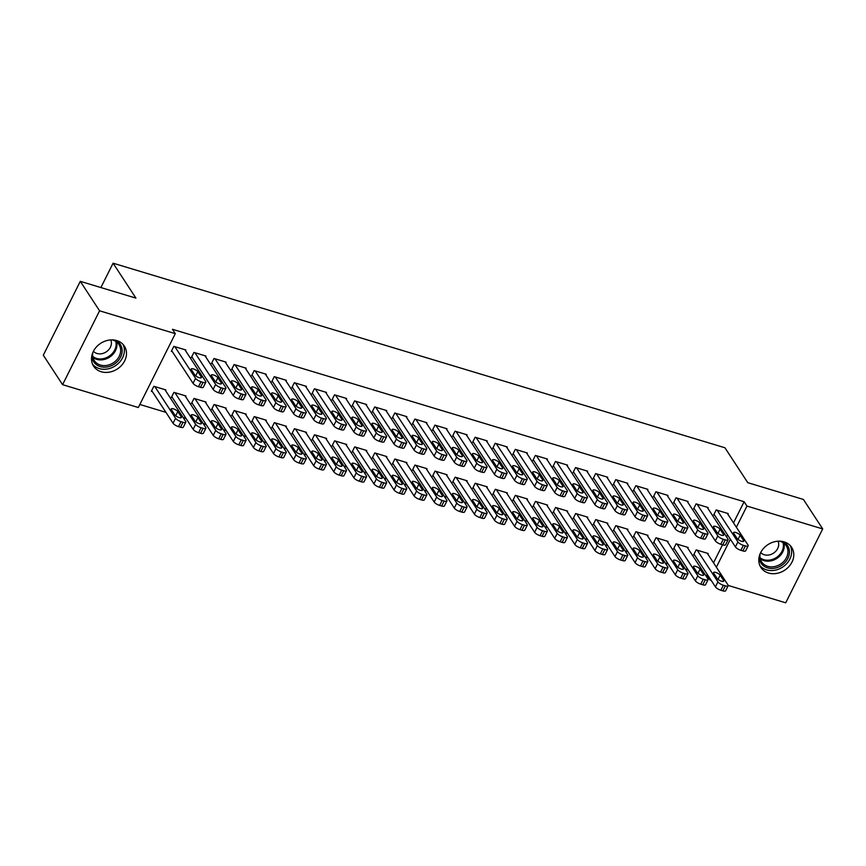 <?xml version="1.0" encoding="UTF-8"?>
<svg xmlns="http://www.w3.org/2000/svg" width="866" height="866" viewBox="0 0 866 866"><rect width="100%" height="100%" fill="white"/><g stroke="black" fill="none" stroke-linecap="round" stroke-linejoin="round"><path stroke-width="1.3" d="M116.802 340.587A18.37 15.296 -33.2 0 1 124.368 346.108A18.37 15.296 -33.2 0 1 121.597 365.344A18.37 15.296 -33.2 0 1 101.203 371.741A18.37 15.296 -33.2 0 1 93.636 366.221A18.37 15.296 -33.2 0 1 96.397 346.974A18.37 15.296 -33.2 0 1 116.802 340.587M784.076 541.867A18.37 15.296 -33.2 0 1 791.654 547.377A18.37 15.296 -33.2 0 1 788.883 566.624A18.37 15.296 -33.2 0 1 768.488 573.011A18.37 15.296 -33.2 0 1 760.911 567.49A18.37 15.296 -33.2 0 1 763.682 548.254A18.37 15.296 -33.2 0 1 784.076 541.867M139.837 404.476L165.926 412.346M183.159 417.542L186.017 418.408M203.239 423.604L206.097 424.47M223.331 429.666L226.188 430.521M243.422 435.717L246.28 436.583M263.502 441.779L266.36 442.645M283.593 447.841L286.451 448.696M303.674 453.903L306.532 454.758M323.765 459.954L326.623 460.82M343.845 466.016L346.714 466.882M363.936 472.078L366.794 472.933M384.028 478.129L386.885 478.995M404.108 484.191L406.966 485.057M424.199 490.253L427.057 491.109M444.28 496.305L447.148 497.171M464.371 502.367L467.229 503.233M484.462 508.429L487.32 509.295M504.542 514.491L507.4 515.346M524.634 520.542L527.491 521.408M544.714 526.604L547.583 527.47M564.805 532.666L567.663 533.521M584.896 538.717L587.754 539.583M604.977 544.779L607.835 545.645M625.068 550.841L627.926 551.696M645.148 556.903L648.006 557.758M665.24 562.954L668.097 563.82M685.331 569.016L688.189 569.882M705.411 575.078L707.121 575.587L709.979 579.96L710.38 579.159M138.311 407.518L62.579 384.677L99.579 310.807L175.3 333.648L138.311 407.518M99.579 310.807L80.289 281.342L43.3 355.212L62.579 384.677M80.289 281.342L135.93 298.12L113.078 263.199L724.929 447.754L747.78 482.676L803.421 499.455L822.7 528.92L785.711 602.801L728.198 585.448M711.127 580.307L709.979 579.96M113.078 263.199L100.889 287.555M185.627 396.682L185.974 395.989L173.925 392.352L171.425 397.342L172.431 397.646M205.621 356.749L205.978 356.056L193.919 352.419L191.418 357.409L192.425 357.712M225.799 408.806L226.145 408.103L214.097 404.465L211.596 409.466L212.603 409.77M245.792 368.873L246.15 368.169L234.091 364.543L231.601 369.533L232.597 369.836M265.97 420.919L266.327 420.226L254.268 416.589L251.768 421.58L252.775 421.883M285.975 380.986L286.321 380.293L274.273 376.656L271.772 381.646L272.768 381.949M306.153 433.043L306.499 432.34L294.451 428.702L291.95 433.693L292.946 433.996M326.146 393.11L326.493 392.406L314.445 388.769L311.944 393.77L312.951 394.062M346.324 445.156L346.671 444.464L334.622 440.826L332.122 445.817L333.129 446.12M366.318 405.223L366.664 404.53L354.616 400.893L352.116 405.883L353.122 406.186M386.496 457.27L386.842 456.577L374.794 452.94L372.293 457.93L373.3 458.233M406.49 417.336L406.847 416.643L394.788 413.006L392.287 417.997L393.294 418.3M426.667 469.394L427.014 468.69L414.966 465.064L412.465 470.054L413.472 470.357M446.661 429.46L447.018 428.757L434.959 425.13L432.459 430.121L433.465 430.424M466.839 481.507L467.196 480.814L455.137 477.177L452.637 482.167L453.643 482.47M486.844 441.573L487.19 440.881L475.142 437.243L472.641 442.234L473.637 442.537M507.021 493.631L507.368 492.927L495.309 489.29L492.819 494.28L493.815 494.583M527.015 453.697L527.362 452.994L515.313 449.357L512.813 454.358L513.819 454.661M547.193 505.744L547.539 505.051L535.491 501.414L532.991 506.404L533.986 506.707M567.187 465.811L567.533 465.118L555.485 461.481L552.984 466.471L553.991 466.774M587.365 517.857L587.711 517.164L575.663 513.527L573.162 518.518L574.169 518.821M607.358 477.935L607.705 477.231L595.656 473.594L593.156 478.584L594.163 478.887M627.536 529.981L627.882 529.278L615.834 525.651L613.334 530.641L614.34 530.945M647.53 490.048L647.887 489.344L635.828 485.718L633.327 490.708L634.334 491.011M667.708 542.094L668.065 541.402L656.006 537.764L653.505 542.755L654.512 543.058M687.712 502.161L688.059 501.468L676 497.831L673.51 502.821L674.506 503.124M707.879 554.218L708.236 553.515L696.177 549.878L693.677 554.879L694.684 555.182M727.884 514.285L728.23 513.581L716.182 509.944L713.681 514.945L714.688 515.248M707.121 575.587L707.522 574.786M713.519 562.824L722.547 544.79M726.52 536.844L727.516 534.863M733.513 522.891L744.121 501.717L172.442 329.286L175.3 333.648M707.793 508.223L708.139 507.53L696.091 503.893L693.59 508.883L694.597 509.186M687.799 548.156L688.145 547.464L676.097 543.826L673.596 548.817L674.603 549.12M667.621 496.11L667.967 495.406L655.919 491.769L653.419 496.759L654.425 497.062M647.627 536.043L647.974 535.34L635.925 531.702L633.425 536.693L634.421 536.996M627.449 483.986L627.796 483.293L615.748 479.656L613.247 484.646L614.254 484.949M607.445 523.919L607.802 523.226L595.743 519.589L593.242 524.58L594.249 524.883M587.278 471.873L587.624 471.169L575.565 467.543L573.076 472.533L574.071 472.836M567.273 511.806L567.631 511.102L555.571 507.465L553.071 512.466L554.078 512.769M547.096 459.749L547.453 459.056L535.394 455.419L532.893 460.409L533.9 460.712M527.102 499.682L527.448 498.989L515.4 495.352L512.899 500.342L513.906 500.645M506.924 447.635L507.27 446.943L495.222 443.305L492.722 448.296L493.728 448.599M486.93 487.569L487.277 486.865L475.228 483.239L472.728 488.229L473.734 488.532M466.752 435.522L467.099 434.819L455.051 431.181L452.55 436.172L453.557 436.475M446.759 475.456L447.105 474.752L435.057 471.115L432.556 476.105L433.563 476.408M426.581 423.398L426.927 422.705L414.879 419.068L412.378 424.059L413.385 424.362M406.587 463.332L406.933 462.639L394.874 459.002L392.385 463.992L393.38 464.295M386.409 411.285L386.756 410.581L374.707 406.955L372.207 411.945L373.203 412.248M366.405 451.218L366.762 450.515L354.703 446.878L352.202 451.879L353.209 452.182M346.227 399.161L346.584 398.468L334.525 394.831L332.024 399.821L333.031 400.124M326.233 439.094L326.579 438.402L314.531 434.764L312.031 439.755L313.037 440.058M306.055 387.048L306.412 386.355L294.353 382.718L291.853 387.708L292.86 388.011M286.061 426.981L286.408 426.278L274.36 422.651L271.859 427.642L272.866 427.945M265.884 374.935L266.23 374.231L254.182 370.594L251.681 375.584L252.688 375.887M245.89 414.857L246.236 414.165L234.188 410.527L231.687 415.518L232.694 415.821M225.712 362.811L226.058 362.118L214.01 358.481L211.51 363.471L212.516 363.774M205.718 402.744L206.065 402.051L194.016 398.414L191.516 403.404L192.512 403.708M185.541 350.698L185.887 349.994L173.839 346.357L171.338 351.358L172.345 351.661M165.536 390.631L165.893 389.927L153.834 386.29L151.334 391.28L152.34 391.584M744.121 501.717L746.968 506.08L822.7 528.92M716.377 567.187L730.374 539.226M736.371 527.253L746.968 506.08M727.223 513.278L747.953 544.952A4.709 1.494 26.6 0 1 748.148 545.851A4.709 1.494 26.6 0 1 745.366 545.916L743.353 545.309A4.709 1.494 26.6 0 1 737.908 541.921L717.178 510.247M714.028 514.242L735.407 546.911L737.908 541.921M743.569 540.471A3.767 1.191 -153.4 0 1 743.721 541.196A3.767 1.191 -153.4 0 1 740.668 540.958A3.767 1.191 -153.4 0 1 737.139 538.533L733.718 533.304A3.767 1.191 -153.4 0 1 733.556 532.579A3.767 1.191 -153.4 0 1 736.62 532.817A3.767 1.191 -153.4 0 1 740.149 535.242L743.569 540.471L743.06 541.499M748.148 545.851L745.648 550.841A4.709 1.494 -153.4 0 1 742.866 550.917L740.852 550.311A4.709 1.494 -153.4 0 1 735.407 546.911M694.034 554.175L715.413 586.845A4.709 1.494 -153.4 0 0 720.858 590.244L722.861 590.85A4.709 1.494 -153.4 0 0 725.643 590.774L728.144 585.784A4.709 1.494 26.6 0 0 727.949 584.886L707.23 553.212M728.144 585.784A4.709 1.494 26.6 0 1 725.362 585.849L723.359 585.243A4.709 1.494 26.6 0 1 717.914 581.855L697.184 550.181M723.575 580.404L720.144 575.176A3.767 1.191 26.6 0 0 716.615 572.751A3.767 1.191 26.6 0 0 713.562 572.513A3.767 1.191 26.6 0 0 713.714 573.227L717.145 578.466A3.767 1.191 26.6 0 0 720.674 580.891A3.767 1.191 26.6 0 0 723.727 581.129A3.767 1.191 26.6 0 0 723.575 580.404L723.067 581.432M707.143 507.227L727.862 538.89A4.709 1.494 26.6 0 1 728.057 539.789A4.709 1.494 26.6 0 1 725.275 539.864L723.262 539.258A4.709 1.494 26.6 0 1 717.817 535.859L697.098 504.196M693.937 508.18L715.316 540.849L717.817 535.859M723.489 534.419A3.767 1.191 -153.4 0 1 723.64 535.134A3.767 1.191 -153.4 0 1 720.588 534.896A3.767 1.191 -153.4 0 1 717.059 532.482L713.627 527.242A3.767 1.191 -153.4 0 1 713.476 526.528A3.767 1.191 -153.4 0 1 716.528 526.755A3.767 1.191 -153.4 0 1 720.057 529.18L723.489 534.419L722.969 535.437M728.057 539.789L725.556 544.779A4.709 1.494 -153.4 0 1 722.774 544.855L720.761 544.249A4.709 1.494 -153.4 0 1 715.316 540.849M687.052 501.165L707.771 532.828A4.709 1.494 26.6 0 1 707.966 533.727A4.709 1.494 26.6 0 1 705.184 533.802L703.181 533.196A4.709 1.494 26.6 0 1 697.736 529.808L677.006 498.134M673.856 502.128L695.236 534.798L697.736 529.808M703.398 528.357A3.767 1.191 -153.4 0 1 703.549 529.072A3.767 1.191 -153.4 0 1 700.497 528.845A3.767 1.191 -153.4 0 1 696.968 526.42L693.547 521.18A3.767 1.191 -153.4 0 1 693.385 520.466A3.767 1.191 -153.4 0 1 696.437 520.693A3.767 1.191 -153.4 0 1 699.966 523.118L703.398 528.357L702.889 529.386M707.966 533.727L705.465 538.717A4.709 1.494 -153.4 0 1 702.683 538.793L700.681 538.187A4.709 1.494 -153.4 0 1 695.236 534.798M673.943 548.113L695.322 580.783A4.709 1.494 -153.4 0 0 700.767 584.182L702.781 584.788A4.709 1.494 -153.4 0 0 705.563 584.712L708.063 579.722A4.709 1.494 26.6 0 0 707.868 578.824L687.139 547.16M708.063 579.722A4.709 1.494 26.6 0 1 705.281 579.798L703.268 579.192A4.709 1.494 26.6 0 1 697.823 575.793L677.104 544.129M703.484 574.353L700.064 569.114A3.767 1.191 26.6 0 0 696.535 566.689A3.767 1.191 26.6 0 0 693.482 566.451A3.767 1.191 26.6 0 0 693.634 567.176L697.065 572.415A3.767 1.191 26.6 0 0 700.583 574.829A3.767 1.191 26.6 0 0 703.647 575.067A3.767 1.191 26.6 0 0 703.484 574.353L702.976 575.37M653.862 542.062L675.242 574.732A4.709 1.494 -153.4 0 0 680.687 578.12L682.689 578.726A4.709 1.494 -153.4 0 0 685.471 578.65L687.972 573.66A4.709 1.494 26.6 0 0 687.777 572.762L667.058 541.098M687.972 573.66A4.709 1.494 26.6 0 1 685.19 573.736L683.177 573.13A4.709 1.494 26.6 0 1 677.732 569.731L657.013 538.067M683.404 568.291L679.972 563.052A3.767 1.191 26.6 0 0 676.443 560.627A3.767 1.191 26.6 0 0 673.391 560.399A3.767 1.191 26.6 0 0 673.542 561.114L676.974 566.353A3.767 1.191 26.6 0 0 680.503 568.778A3.767 1.191 26.6 0 0 683.555 569.005A3.767 1.191 26.6 0 0 683.404 568.291L682.884 569.319M782.626 541.499A15.891 13.228 -33.2 0 1 782.648 564.664A15.891 13.228 -33.2 0 1 767.189 567.75A15.891 13.228 -33.2 0 1 759.136 556.87M760.099 553.839A14.722 12.254 146.8 0 0 761.615 561.893A14.722 12.254 146.8 0 0 781.673 563.355A14.722 12.254 146.8 0 0 786.241 545.775A14.722 12.254 146.8 0 0 779.465 541.163M760.694 552.562A10.479 8.725 146.8 0 0 774.226 552.649A10.479 8.725 146.8 0 0 778.058 541.196M759.85 565.52A18.251 15.198 146.8 0 0 783.892 566.18A18.251 15.198 146.8 0 0 790.257 545.612M115.34 340.219A15.891 13.228 -33.2 0 1 115.362 363.384A15.891 13.228 -33.2 0 1 99.904 366.48A15.891 13.228 -33.2 0 1 91.85 355.59M92.814 352.559A14.722 12.254 146.8 0 0 94.329 360.624A14.722 12.254 146.8 0 0 114.388 362.085A14.722 12.254 146.8 0 0 118.956 344.506A14.722 12.254 146.8 0 0 112.179 339.894M93.409 351.293A10.479 8.725 146.8 0 0 106.951 351.369A10.479 8.725 146.8 0 0 110.772 339.927M92.575 364.24A18.251 15.198 146.8 0 0 116.607 364.911A18.251 15.198 146.8 0 0 122.983 344.343M666.961 495.103L687.691 526.777A4.709 1.494 26.6 0 1 687.885 527.675A4.709 1.494 26.6 0 1 685.103 527.74L683.09 527.134A4.709 1.494 26.6 0 1 677.645 523.746L656.926 492.072M653.765 496.066L675.144 528.736L677.645 523.746M683.306 522.295A3.767 1.191 -153.4 0 1 683.469 523.021A3.767 1.191 -153.4 0 1 680.405 522.783A3.767 1.191 -153.4 0 1 676.887 520.358L673.456 515.118A3.767 1.191 -153.4 0 1 673.304 514.404A3.767 1.191 -153.4 0 1 676.357 514.642A3.767 1.191 -153.4 0 1 679.886 517.067L683.306 522.295L682.798 523.324M687.885 527.675L685.385 532.666A4.709 1.494 -153.4 0 1 682.603 532.731L680.589 532.125A4.709 1.494 -153.4 0 1 675.144 528.736M646.88 489.052L667.599 520.715A4.709 1.494 26.6 0 1 667.794 521.613A4.709 1.494 26.6 0 1 665.012 521.689L663.01 521.083A4.709 1.494 26.6 0 1 657.565 517.684L636.835 486.021M633.685 490.004L655.064 522.674L657.565 517.684M663.226 516.244A3.767 1.191 -153.4 0 1 663.378 516.959A3.767 1.191 -153.4 0 1 660.325 516.721A3.767 1.191 -153.4 0 1 656.796 514.307L653.365 509.067A3.767 1.191 -153.4 0 1 653.213 508.342A3.767 1.191 -153.4 0 1 656.266 508.58A3.767 1.191 -153.4 0 1 659.795 511.005L663.226 516.244L662.707 517.262M667.794 521.613L665.294 526.604A4.709 1.494 -153.4 0 1 662.512 526.68L660.509 526.073A4.709 1.494 -153.4 0 1 655.064 522.674M633.771 536L655.151 568.67A4.709 1.494 -153.4 0 0 660.596 572.058L662.609 572.664A4.709 1.494 -153.4 0 0 665.391 572.599L667.892 567.598A4.709 1.494 26.6 0 0 667.697 566.71L646.967 535.036M667.892 567.598A4.709 1.494 26.6 0 1 665.099 567.674L663.096 567.068A4.709 1.494 26.6 0 1 657.651 563.679L636.921 532.005M663.313 562.229L659.881 556.99A3.767 1.191 26.6 0 0 656.363 554.576A3.767 1.191 26.6 0 0 653.3 554.337A3.767 1.191 26.6 0 0 653.462 555.052L656.883 560.291A3.767 1.191 26.6 0 0 660.412 562.716A3.767 1.191 26.6 0 0 663.464 562.954A3.767 1.191 26.6 0 0 663.313 562.229L662.804 563.257M613.68 529.938L635.059 562.608A4.709 1.494 -153.4 0 0 640.504 566.007L642.518 566.613A4.709 1.494 -153.4 0 0 645.3 566.537L647.8 561.547A4.709 1.494 26.6 0 0 647.606 560.648L626.887 528.974M647.8 561.547A4.709 1.494 26.6 0 1 645.018 561.623L643.005 561.016A4.709 1.494 26.6 0 1 637.56 557.617L616.841 525.954M643.232 556.178L639.801 550.938A3.767 1.191 26.6 0 0 636.272 548.514A3.767 1.191 26.6 0 0 633.219 548.275A3.767 1.191 26.6 0 0 633.371 549.001L636.802 554.24A3.767 1.191 26.6 0 0 640.331 556.654A3.767 1.191 26.6 0 0 643.384 556.892A3.767 1.191 26.6 0 0 643.232 556.178L642.713 557.195M626.789 482.99L647.519 514.653A4.709 1.494 26.6 0 1 647.714 515.551A4.709 1.494 26.6 0 1 644.932 515.627L642.918 515.021A4.709 1.494 26.6 0 1 637.473 511.622L616.744 479.959M613.593 483.953L634.973 516.623L637.473 511.622M643.135 510.182A3.767 1.191 -153.4 0 1 643.297 510.897A3.767 1.191 -153.4 0 1 640.234 510.669A3.767 1.191 -153.4 0 1 636.705 508.245L633.284 503.005A3.767 1.191 -153.4 0 1 633.122 502.291A3.767 1.191 -153.4 0 1 636.185 502.518A3.767 1.191 -153.4 0 1 639.714 504.943L643.135 510.182L642.626 511.211M647.714 515.551L645.213 520.542A4.709 1.494 -153.4 0 1 642.431 520.618L640.418 520.011A4.709 1.494 -153.4 0 1 634.973 516.623M593.6 523.887L614.979 556.546A4.709 1.494 -153.4 0 0 620.424 559.945L622.427 560.551A4.709 1.494 -153.4 0 0 625.209 560.475L627.709 555.485A4.709 1.494 26.6 0 0 627.514 554.586L606.795 522.923M627.709 555.485A4.709 1.494 26.6 0 1 624.927 555.561L622.925 554.954A4.709 1.494 26.6 0 1 617.48 551.555L596.75 519.892M623.141 550.116L619.71 544.876A3.767 1.191 26.6 0 0 616.181 542.452A3.767 1.191 26.6 0 0 613.128 542.224A3.767 1.191 26.6 0 0 613.28 542.939L616.711 548.178A3.767 1.191 26.6 0 0 620.24 550.603A3.767 1.191 26.6 0 0 623.293 550.83A3.767 1.191 26.6 0 0 623.141 550.116L622.632 551.133M606.709 476.928L627.428 508.602A4.709 1.494 26.6 0 1 627.623 509.489A4.709 1.494 26.6 0 1 624.841 509.565L622.827 508.959A4.709 1.494 26.6 0 1 617.382 505.571L596.663 473.897M593.502 477.891L614.882 510.561L617.382 505.571M623.055 504.12A3.767 1.191 -153.4 0 1 623.206 504.846A3.767 1.191 -153.4 0 1 620.153 504.607A3.767 1.191 -153.4 0 1 616.624 502.183L613.193 496.943A3.767 1.191 -153.4 0 1 613.041 496.229A3.767 1.191 -153.4 0 1 616.094 496.467A3.767 1.191 -153.4 0 1 619.623 498.881L623.055 504.12L622.535 505.149M627.623 509.489L625.122 514.491A4.709 1.494 -153.4 0 1 622.34 514.556L620.327 513.949A4.709 1.494 -153.4 0 1 614.882 510.561M573.508 517.825L594.888 550.495A4.709 1.494 -153.4 0 0 600.333 553.883L602.346 554.489A4.709 1.494 -153.4 0 0 605.128 554.413L607.629 549.423A4.709 1.494 26.6 0 0 607.434 548.524L586.704 516.861M607.629 549.423A4.709 1.494 26.6 0 1 604.847 549.499L602.833 548.892A4.709 1.494 26.6 0 1 597.388 545.504L576.669 513.83M603.05 544.054L599.629 538.814A3.767 1.191 26.6 0 0 596.1 536.4A3.767 1.191 26.6 0 0 593.048 536.162A3.767 1.191 26.6 0 0 593.199 536.877L596.631 542.116A3.767 1.191 26.6 0 0 600.149 544.541A3.767 1.191 26.6 0 0 603.212 544.768A3.767 1.191 26.6 0 0 603.05 544.054L602.541 545.082M586.618 470.866L607.347 502.54A4.709 1.494 26.6 0 1 607.531 503.438A4.709 1.494 26.6 0 1 604.749 503.514L602.747 502.908A4.709 1.494 26.6 0 1 597.302 499.509L576.572 467.846M573.422 471.829L594.801 504.499L597.302 499.509M602.963 498.069A3.767 1.191 -153.4 0 1 603.115 498.784A3.767 1.191 -153.4 0 1 600.062 498.545A3.767 1.191 -153.4 0 1 596.533 496.121L593.113 490.892A3.767 1.191 -153.4 0 1 592.95 490.167A3.767 1.191 -153.4 0 1 596.014 490.405A3.767 1.191 -153.4 0 1 599.532 492.83L602.963 498.069L602.455 499.087M607.531 503.438L605.042 508.429A4.709 1.494 -153.4 0 1 602.249 508.504L600.246 507.898A4.709 1.494 -153.4 0 1 594.801 504.499M553.428 511.763L574.808 544.433A4.709 1.494 -153.4 0 0 580.252 547.832L582.255 548.438A4.709 1.494 -153.4 0 0 585.037 548.362L587.538 543.372A4.709 1.494 26.6 0 0 587.343 542.473L566.624 510.799M587.538 543.372A4.709 1.494 26.6 0 1 584.756 543.437L582.753 542.83A4.709 1.494 26.6 0 1 577.297 539.442L556.578 507.768M582.97 537.992L579.538 532.763A3.767 1.191 26.6 0 0 576.009 530.338A3.767 1.191 26.6 0 0 572.956 530.1A3.767 1.191 26.6 0 0 573.108 530.826L576.54 536.054A3.767 1.191 26.6 0 0 580.068 538.479A3.767 1.191 26.6 0 0 583.121 538.717A3.767 1.191 26.6 0 0 582.97 537.992L582.45 539.02M566.526 464.815L587.256 496.478A4.709 1.494 26.6 0 1 587.451 497.376A4.709 1.494 26.6 0 1 584.669 497.452L582.656 496.846A4.709 1.494 26.6 0 1 577.211 493.447L556.492 461.784M553.331 465.778L574.71 498.437L577.211 493.447M582.872 492.007A3.767 1.191 -153.4 0 1 583.034 492.722A3.767 1.191 -153.4 0 1 579.971 492.483A3.767 1.191 -153.4 0 1 576.453 490.069L573.021 484.83A3.767 1.191 -153.4 0 1 572.87 484.116A3.767 1.191 -153.4 0 1 575.922 484.343A3.767 1.191 -153.4 0 1 579.451 486.768L582.872 492.007L582.363 493.025M587.451 497.376L584.951 502.367A4.709 1.494 -153.4 0 1 582.168 502.442L580.155 501.836A4.709 1.494 -153.4 0 1 574.71 498.437M533.337 505.701L554.716 538.371A4.709 1.494 -153.4 0 0 560.161 541.77L562.175 542.376A4.709 1.494 -153.4 0 0 564.957 542.3L567.457 537.31A4.709 1.494 26.6 0 0 567.262 536.411L546.533 504.748M567.457 537.31A4.709 1.494 26.6 0 1 564.664 537.385L562.662 536.779A4.709 1.494 26.6 0 1 557.217 533.38L536.487 501.717M562.878 531.94L559.458 526.701A3.767 1.191 26.6 0 0 555.929 524.276A3.767 1.191 26.6 0 0 552.865 524.049A3.767 1.191 26.6 0 0 553.028 524.764L556.448 530.003A3.767 1.191 26.6 0 0 559.977 532.417A3.767 1.191 26.6 0 0 563.03 532.655A3.767 1.191 26.6 0 0 562.878 531.94L562.37 532.958M546.446 458.753L567.165 490.416A4.709 1.494 26.6 0 1 567.36 491.314A4.709 1.494 26.6 0 1 564.578 491.39L562.575 490.784A4.709 1.494 26.6 0 1 557.13 487.396L536.4 455.722M533.25 459.716L554.63 492.386L557.13 487.396M562.792 485.945A3.767 1.191 -153.4 0 1 562.943 486.66A3.767 1.191 -153.4 0 1 559.891 486.432A3.767 1.191 -153.4 0 1 556.362 484.007L552.93 478.768A3.767 1.191 -153.4 0 1 552.779 478.054A3.767 1.191 -153.4 0 1 555.831 478.292A3.767 1.191 -153.4 0 1 559.36 480.706L562.792 485.945L562.283 486.973M567.36 491.314L564.859 496.305A4.709 1.494 -153.4 0 1 562.077 496.38L560.075 495.774A4.709 1.494 -153.4 0 1 554.63 492.386M513.246 499.65L534.625 532.319A4.709 1.494 -153.4 0 0 540.07 535.708L542.084 536.314A4.709 1.494 -153.4 0 0 544.866 536.238L547.366 531.248A4.709 1.494 26.6 0 0 547.171 530.349L526.452 498.686M547.366 531.248A4.709 1.494 26.6 0 1 544.584 531.323L542.571 530.717A4.709 1.494 26.6 0 1 537.126 527.329L516.407 495.655M542.798 525.879L539.366 520.639A3.767 1.191 26.6 0 0 535.837 518.214A3.767 1.191 26.6 0 0 532.785 517.987A3.767 1.191 26.6 0 0 532.936 518.702L536.368 523.941A3.767 1.191 26.6 0 0 539.897 526.366A3.767 1.191 26.6 0 0 542.95 526.593A3.767 1.191 26.6 0 0 542.798 525.879L542.278 526.907M526.355 452.691L547.085 484.365A4.709 1.494 26.6 0 1 547.28 485.263A4.709 1.494 26.6 0 1 544.498 485.328L542.484 484.722A4.709 1.494 26.6 0 1 537.039 481.334L516.309 449.66M513.159 453.654L534.538 486.324L537.039 481.334M542.701 479.883A3.767 1.191 -153.4 0 1 542.863 480.608A3.767 1.191 -153.4 0 1 539.799 480.37A3.767 1.191 -153.4 0 1 536.27 477.945L532.85 472.706A3.767 1.191 -153.4 0 1 532.698 471.992A3.767 1.191 -153.4 0 1 535.751 472.23A3.767 1.191 -153.4 0 1 539.28 474.655L542.701 479.883L542.192 480.911M547.28 485.263L544.779 490.253A4.709 1.494 -153.4 0 1 541.997 490.329L539.983 489.723A4.709 1.494 -153.4 0 1 534.538 486.324M493.165 493.588L514.545 526.257A4.709 1.494 -153.4 0 0 519.99 529.646L521.992 530.252A4.709 1.494 -153.4 0 0 524.774 530.187L527.275 525.197A4.709 1.494 26.6 0 0 527.08 524.298L506.361 492.624M527.275 525.197A4.709 1.494 26.6 0 1 524.493 525.261L522.49 524.655A4.709 1.494 26.6 0 1 517.045 521.267L496.315 489.593M522.707 519.817L519.275 514.577A3.767 1.191 26.6 0 0 515.746 512.163A3.767 1.191 26.6 0 0 512.694 511.925A3.767 1.191 26.6 0 0 512.856 512.64L516.277 517.879A3.767 1.191 26.6 0 0 519.806 520.304A3.767 1.191 26.6 0 0 522.858 520.542A3.767 1.191 26.6 0 0 522.707 519.817L522.198 520.845M506.274 446.64L526.993 478.303A4.709 1.494 26.6 0 1 527.188 479.201A4.709 1.494 26.6 0 1 524.406 479.277L522.393 478.671A4.709 1.494 26.6 0 1 516.948 475.272L496.229 443.608M493.068 447.592L514.447 480.262L516.948 475.272M522.62 473.832A3.767 1.191 -153.4 0 1 522.772 474.546A3.767 1.191 -153.4 0 1 519.719 474.308A3.767 1.191 -153.4 0 1 516.19 471.894L512.759 466.655A3.767 1.191 -153.4 0 1 512.607 465.93A3.767 1.191 -153.4 0 1 515.66 466.168A3.767 1.191 -153.4 0 1 519.189 468.593L522.62 473.832L522.101 474.849M527.188 479.201L524.688 484.191A4.709 1.494 -153.4 0 1 521.906 484.267L519.903 483.661A4.709 1.494 -153.4 0 1 514.447 480.262M473.074 487.526L494.454 520.195A4.709 1.494 -153.4 0 0 499.899 523.594L501.912 524.201A4.709 1.494 -153.4 0 0 504.694 524.125L507.195 519.135A4.709 1.494 26.6 0 0 507 518.236L486.27 486.573M507.195 519.135A4.709 1.494 26.6 0 1 504.413 519.21L502.399 518.604A4.709 1.494 26.6 0 1 496.954 515.205L476.235 483.542M502.616 513.765L499.195 508.526A3.767 1.191 26.6 0 0 495.666 506.101A3.767 1.191 26.6 0 0 492.613 505.863A3.767 1.191 26.6 0 0 492.765 506.588L496.196 511.828A3.767 1.191 26.6 0 0 499.714 514.242A3.767 1.191 26.6 0 0 502.778 514.48A3.767 1.191 26.6 0 0 502.616 513.765L502.107 514.783M486.183 440.577L506.913 472.241A4.709 1.494 26.6 0 1 507.097 473.139A4.709 1.494 26.6 0 1 504.315 473.215L502.312 472.609A4.709 1.494 26.6 0 1 496.868 469.21L476.138 437.546M472.988 441.541L494.367 474.211L496.868 469.21M502.529 467.77A3.767 1.191 -153.4 0 1 502.681 468.484A3.767 1.191 -153.4 0 1 499.628 468.257A3.767 1.191 -153.4 0 1 496.099 465.832L492.678 460.593A3.767 1.191 -153.4 0 1 492.516 459.878A3.767 1.191 -153.4 0 1 495.579 460.106A3.767 1.191 -153.4 0 1 499.097 462.531L502.529 467.77L502.02 468.798M507.097 473.139L504.607 478.129A4.709 1.494 -153.4 0 1 501.815 478.205L499.812 477.599A4.709 1.494 -153.4 0 1 494.367 474.211M452.994 481.474L474.373 514.144A4.709 1.494 -153.4 0 0 479.818 517.532L481.821 518.139A4.709 1.494 -153.4 0 0 484.603 518.063L487.103 513.073A4.709 1.494 26.6 0 0 486.909 512.174L466.189 480.511M487.103 513.073A4.709 1.494 26.6 0 1 484.321 513.148L482.319 512.542A4.709 1.494 26.6 0 1 476.863 509.143L456.144 477.48M482.535 507.703L479.104 502.464A3.767 1.191 26.6 0 0 475.575 500.039A3.767 1.191 26.6 0 0 472.522 499.812A3.767 1.191 26.6 0 0 472.674 500.526L476.105 505.766A3.767 1.191 26.6 0 0 479.634 508.19A3.767 1.191 26.6 0 0 482.687 508.418A3.767 1.191 26.6 0 0 482.535 507.703L482.016 508.721M466.103 434.515L486.822 466.189A4.709 1.494 26.6 0 1 487.017 467.077A4.709 1.494 26.6 0 1 484.235 467.153L482.221 466.547A4.709 1.494 26.6 0 1 476.776 463.158L456.057 431.485M452.896 435.479L474.276 468.149L476.776 463.158M482.438 461.708A3.767 1.191 -153.4 0 1 482.6 462.433A3.767 1.191 -153.4 0 1 479.548 462.195A3.767 1.191 -153.4 0 1 476.019 459.77L472.587 454.531A3.767 1.191 -153.4 0 1 472.435 453.816A3.767 1.191 -153.4 0 1 475.488 454.055A3.767 1.191 -153.4 0 1 479.017 456.469L482.438 461.708L481.929 462.736M487.017 467.077L484.516 472.078A4.709 1.494 -153.4 0 1 481.734 472.143L479.721 471.537A4.709 1.494 -153.4 0 1 474.276 468.149M432.903 475.412L454.282 508.082A4.709 1.494 -153.4 0 0 459.727 511.47L461.74 512.077A4.709 1.494 -153.4 0 0 464.522 512.012L467.023 507.011A4.709 1.494 26.6 0 0 466.828 506.123L446.098 474.449M467.023 507.011A4.709 1.494 26.6 0 1 464.241 507.086L462.228 506.48A4.709 1.494 26.6 0 1 456.783 503.092L436.053 471.418M462.444 501.641L459.023 496.402A3.767 1.191 26.6 0 0 455.494 493.988A3.767 1.191 26.6 0 0 452.431 493.75A3.767 1.191 26.6 0 0 452.593 494.464L456.014 499.704A3.767 1.191 26.6 0 0 459.543 502.128A3.767 1.191 26.6 0 0 462.606 502.367A3.767 1.191 26.6 0 0 462.444 501.641L461.935 502.67M446.012 428.454L466.731 460.127A4.709 1.494 26.6 0 1 466.926 461.026A4.709 1.494 26.6 0 1 464.144 461.102L462.141 460.495A4.709 1.494 26.6 0 1 456.696 457.096L435.966 425.433M432.816 429.417L454.195 462.087L456.696 457.096M462.357 455.657A3.767 1.191 -153.4 0 1 462.509 456.371A3.767 1.191 -153.4 0 1 459.456 456.133A3.767 1.191 -153.4 0 1 455.927 453.719L452.496 448.48A3.767 1.191 -153.4 0 1 452.344 447.754A3.767 1.191 -153.4 0 1 455.397 447.993A3.767 1.191 -153.4 0 1 458.926 450.417L462.357 455.657L461.849 456.674M466.926 461.026L464.425 466.016A4.709 1.494 -153.4 0 1 461.643 466.092L459.64 465.486A4.709 1.494 -153.4 0 1 454.195 462.087M412.811 469.35L434.191 502.02A4.709 1.494 -153.4 0 0 439.636 505.419L441.649 506.025A4.709 1.494 -153.4 0 0 444.431 505.95L446.932 500.959A4.709 1.494 26.6 0 0 446.737 500.061L426.018 468.387M446.932 500.959A4.709 1.494 26.6 0 1 444.15 501.035L442.136 500.429A4.709 1.494 26.6 0 1 436.691 497.03L415.972 465.367M442.364 495.59L438.932 490.351A3.767 1.191 26.6 0 0 435.403 487.926A3.767 1.191 26.6 0 0 432.35 487.688A3.767 1.191 26.6 0 0 432.502 488.413L435.934 493.642A3.767 1.191 26.6 0 0 439.463 496.066A3.767 1.191 26.6 0 0 442.515 496.305A3.767 1.191 26.6 0 0 442.364 495.59L441.844 496.608M425.92 422.402L446.65 454.065A4.709 1.494 26.6 0 1 446.845 454.964A4.709 1.494 26.6 0 1 444.063 455.04L442.05 454.434A4.709 1.494 26.6 0 1 436.605 451.034L415.886 419.371M412.725 423.366L434.104 456.025L436.605 451.034M442.266 449.595A3.767 1.191 -153.4 0 1 442.429 450.309A3.767 1.191 -153.4 0 1 439.365 450.082A3.767 1.191 -153.4 0 1 435.847 447.657L432.415 442.418A3.767 1.191 -153.4 0 1 432.264 441.703A3.767 1.191 -153.4 0 1 435.317 441.931A3.767 1.191 -153.4 0 1 438.845 444.355L442.266 449.595L441.757 450.612M446.845 454.964L444.345 459.954A4.709 1.494 -153.4 0 1 441.563 460.03L439.549 459.424A4.709 1.494 -153.4 0 1 434.104 456.025M392.731 463.299L414.11 495.958A4.709 1.494 -153.4 0 0 419.555 499.357L421.558 499.963A4.709 1.494 -153.4 0 0 424.34 499.888L426.841 494.897A4.709 1.494 26.6 0 0 426.657 493.999L405.927 462.336M426.841 494.897A4.709 1.494 26.6 0 1 424.059 494.973L422.056 494.367A4.709 1.494 26.6 0 1 416.611 490.968L395.881 459.305M422.272 489.528L418.841 484.289A3.767 1.191 26.6 0 0 415.323 481.864A3.767 1.191 26.6 0 0 412.259 481.637A3.767 1.191 26.6 0 0 412.422 482.351L415.842 487.59A3.767 1.191 26.6 0 0 419.371 490.004A3.767 1.191 26.6 0 0 422.424 490.243A3.767 1.191 26.6 0 0 422.272 489.528L421.764 490.546M405.84 416.34L426.559 448.003A4.709 1.494 26.6 0 1 426.754 448.902A4.709 1.494 26.6 0 1 423.972 448.978L421.959 448.371A4.709 1.494 26.6 0 1 416.514 444.983L395.794 413.309M392.644 417.304L414.013 449.974L416.514 444.983M422.186 443.533A3.767 1.191 -153.4 0 1 422.337 444.247A3.767 1.191 -153.4 0 1 419.285 444.02A3.767 1.191 -153.4 0 1 415.756 441.595L412.324 436.356A3.767 1.191 -153.4 0 1 412.173 435.641A3.767 1.191 -153.4 0 1 415.225 435.879A3.767 1.191 -153.4 0 1 418.754 438.293L422.186 443.533L421.666 444.561M426.754 448.902L424.253 453.892A4.709 1.494 -153.4 0 1 421.471 453.968L419.469 453.362A4.709 1.494 -153.4 0 1 414.013 449.974M372.64 457.237L394.019 489.907A4.709 1.494 -153.4 0 0 399.464 493.295L401.478 493.901A4.709 1.494 -153.4 0 0 404.26 493.826L406.76 488.835A4.709 1.494 26.6 0 0 406.565 487.937L385.835 456.274M406.76 488.835A4.709 1.494 26.6 0 1 403.978 488.911L401.965 488.305A4.709 1.494 26.6 0 1 396.52 484.917L375.801 453.243M402.181 483.466L398.761 478.227A3.767 1.191 26.6 0 0 395.232 475.813A3.767 1.191 26.6 0 0 392.179 475.575A3.767 1.191 26.6 0 0 392.33 476.289L395.762 481.528A3.767 1.191 26.6 0 0 399.28 483.953A3.767 1.191 26.6 0 0 402.344 484.181A3.767 1.191 26.6 0 0 402.181 483.466L401.672 484.495M385.749 410.278L406.479 441.952A4.709 1.494 26.6 0 1 406.663 442.851A4.709 1.494 26.6 0 1 403.881 442.916L401.878 442.31A4.709 1.494 26.6 0 1 396.433 438.921L375.703 407.247M372.553 411.242L393.933 443.912L396.433 438.921M402.095 437.482A3.767 1.191 -153.4 0 1 402.246 438.196A3.767 1.191 -153.4 0 1 399.194 437.958A3.767 1.191 -153.4 0 1 395.665 435.533L392.244 430.305A3.767 1.191 -153.4 0 1 392.082 429.579A3.767 1.191 -153.4 0 1 395.145 429.817A3.767 1.191 -153.4 0 1 398.663 432.242L402.095 437.482L401.586 438.499M406.663 442.851L404.173 447.841A4.709 1.494 -153.4 0 1 401.391 447.917L399.378 447.311A4.709 1.494 -153.4 0 1 393.933 443.912M352.559 451.175L373.939 483.845A4.709 1.494 -153.4 0 0 379.384 487.244L381.386 487.85A4.709 1.494 -153.4 0 0 384.168 487.775L386.669 482.784A4.709 1.494 26.6 0 0 386.474 481.886L365.755 450.212M386.669 482.784A4.709 1.494 26.6 0 1 383.887 482.849L381.884 482.243A4.709 1.494 26.6 0 1 376.439 478.855L355.71 447.181M382.101 477.404L378.669 472.176A3.767 1.191 26.6 0 0 375.14 469.751A3.767 1.191 26.6 0 0 372.088 469.513A3.767 1.191 26.6 0 0 372.239 470.227L375.671 475.466A3.767 1.191 26.6 0 0 379.2 477.891A3.767 1.191 26.6 0 0 382.252 478.129A3.767 1.191 26.6 0 0 382.101 477.404L381.581 478.433M365.668 404.227L386.388 435.89A4.709 1.494 26.6 0 1 386.582 436.789A4.709 1.494 26.6 0 1 383.8 436.865L381.787 436.258A4.709 1.494 26.6 0 1 376.342 432.859L355.623 401.196M352.462 405.18L373.841 437.85L376.342 432.859M382.014 431.42A3.767 1.191 -153.4 0 1 382.166 432.134A3.767 1.191 -153.4 0 1 379.113 431.896A3.767 1.191 -153.4 0 1 375.584 429.482L372.153 424.243A3.767 1.191 -153.4 0 1 372.001 423.528A3.767 1.191 -153.4 0 1 375.054 423.755A3.767 1.191 -153.4 0 1 378.583 426.18L382.014 431.42L381.495 432.437M386.582 436.789L384.082 441.779A4.709 1.494 -153.4 0 1 381.3 441.855L379.286 441.249A4.709 1.494 -153.4 0 1 373.841 437.85M332.468 445.113L353.848 477.783A4.709 1.494 -153.4 0 0 359.293 481.182L361.306 481.788A4.709 1.494 -153.4 0 0 364.088 481.713L366.589 476.722A4.709 1.494 26.6 0 0 366.394 475.824L345.664 444.161M366.589 476.722A4.709 1.494 26.6 0 1 363.807 476.798L361.793 476.192A4.709 1.494 26.6 0 1 356.348 472.793L335.618 441.13M362.01 471.353L358.589 466.114A3.767 1.191 26.6 0 0 355.06 463.689A3.767 1.191 26.6 0 0 351.997 463.451A3.767 1.191 26.6 0 0 352.159 464.176L355.58 469.415A3.767 1.191 26.6 0 0 359.109 471.829A3.767 1.191 26.6 0 0 362.172 472.067A3.767 1.191 26.6 0 0 362.01 471.353L361.501 472.371M345.577 398.165L366.296 429.828A4.709 1.494 26.6 0 1 366.491 430.727A4.709 1.494 26.6 0 1 363.709 430.803L361.707 430.196A4.709 1.494 26.6 0 1 356.262 426.808L335.532 395.134M332.382 399.129L353.761 431.798L356.262 426.808M361.923 425.358A3.767 1.191 -153.4 0 1 362.075 426.072A3.767 1.191 -153.4 0 1 359.022 425.845A3.767 1.191 -153.4 0 1 355.493 423.42L352.061 418.181A3.767 1.191 -153.4 0 1 351.91 417.466A3.767 1.191 -153.4 0 1 354.963 417.693A3.767 1.191 -153.4 0 1 358.492 420.118L361.923 425.358L361.414 426.386M366.491 430.727L363.991 435.717A4.709 1.494 -153.4 0 1 361.209 435.793L359.206 435.187A4.709 1.494 -153.4 0 1 353.761 431.798M312.377 439.062L333.756 471.732A4.709 1.494 -153.4 0 0 339.212 475.12L341.215 475.726A4.709 1.494 -153.4 0 0 343.997 475.65L346.497 470.66A4.709 1.494 26.6 0 0 346.303 469.762L325.584 438.099M346.497 470.66A4.709 1.494 26.6 0 1 343.715 470.736L341.702 470.13A4.709 1.494 26.6 0 1 336.257 466.731L315.538 435.068M341.929 465.291L338.498 460.052A3.767 1.191 26.6 0 0 334.969 457.627A3.767 1.191 26.6 0 0 331.916 457.4A3.767 1.191 26.6 0 0 332.068 458.114L335.499 463.353A3.767 1.191 26.6 0 0 339.028 465.778A3.767 1.191 26.6 0 0 342.081 466.005A3.767 1.191 26.6 0 0 341.929 465.291L341.41 466.319M325.486 392.103L346.216 423.777A4.709 1.494 26.6 0 1 346.411 424.676A4.709 1.494 26.6 0 1 343.629 424.741L341.615 424.134A4.709 1.494 26.6 0 1 336.17 420.746L315.451 389.072M312.29 393.067L333.67 425.736L336.17 420.746M341.832 419.296A3.767 1.191 -153.4 0 1 341.994 420.021A3.767 1.191 -153.4 0 1 338.931 419.783A3.767 1.191 -153.4 0 1 335.413 417.358L331.981 412.119A3.767 1.191 -153.4 0 1 331.83 411.404A3.767 1.191 -153.4 0 1 334.882 411.642A3.767 1.191 -153.4 0 1 338.411 414.067L341.832 419.296L341.323 420.324M346.411 424.676L343.91 429.666A4.709 1.494 -153.4 0 1 341.128 429.731L339.115 429.125A4.709 1.494 -153.4 0 1 333.67 425.736M292.297 433L313.676 465.67A4.709 1.494 -153.4 0 0 319.121 469.058L321.124 469.664A4.709 1.494 -153.4 0 0 323.916 469.599L326.406 464.598A4.709 1.494 26.6 0 0 326.222 463.711L305.492 432.037M326.406 464.598A4.709 1.494 26.6 0 1 323.624 464.674L321.622 464.068A4.709 1.494 26.6 0 1 316.177 460.68L295.447 429.006M321.838 459.229L318.407 453.99A3.767 1.191 26.6 0 0 314.888 451.576A3.767 1.191 26.6 0 0 311.825 451.338A3.767 1.191 26.6 0 0 311.987 452.052L315.408 457.291A3.767 1.191 26.6 0 0 318.937 459.716A3.767 1.191 26.6 0 0 321.99 459.954A3.767 1.191 26.6 0 0 321.838 459.229L321.329 460.257M305.406 386.052L326.125 417.715A4.709 1.494 26.6 0 1 326.32 418.614A4.709 1.494 26.6 0 1 323.538 418.689L321.535 418.083A4.709 1.494 26.6 0 1 316.079 414.684L295.36 383.021M292.21 387.005L313.589 419.674L316.079 414.684M321.751 413.244A3.767 1.191 -153.4 0 1 321.903 413.959A3.767 1.191 -153.4 0 1 318.85 413.721A3.767 1.191 -153.4 0 1 315.321 411.307L311.89 406.067A3.767 1.191 -153.4 0 1 311.738 405.342A3.767 1.191 -153.4 0 1 314.791 405.58A3.767 1.191 -153.4 0 1 318.32 408.005L321.751 413.244L321.232 414.262M326.32 418.614L323.819 423.604A4.709 1.494 -153.4 0 1 321.037 423.68L319.034 423.073A4.709 1.494 -153.4 0 1 313.589 419.674M272.205 426.938L293.585 459.608A4.709 1.494 -153.4 0 0 299.03 463.007L301.043 463.613A4.709 1.494 -153.4 0 0 303.825 463.537L306.326 458.547A4.709 1.494 26.6 0 0 306.131 457.649L285.401 425.975M306.326 458.547A4.709 1.494 26.6 0 1 303.544 458.623L301.53 458.017A4.709 1.494 26.6 0 1 296.085 454.618L275.366 422.954M301.747 453.178L298.326 447.939A3.767 1.191 26.6 0 0 294.797 445.514A3.767 1.191 26.6 0 0 291.745 445.276A3.767 1.191 26.6 0 0 291.896 446.001L295.328 451.24A3.767 1.191 26.6 0 0 298.857 453.654A3.767 1.191 26.6 0 0 301.909 453.892A3.767 1.191 26.6 0 0 301.747 453.178L301.238 454.195M285.315 379.99L306.044 411.653A4.709 1.494 26.6 0 1 306.239 412.552A4.709 1.494 26.6 0 1 303.446 412.627L301.444 412.021A4.709 1.494 26.6 0 1 295.999 408.622L275.269 376.959M272.119 380.953L293.498 413.623L295.999 408.622M301.66 407.182A3.767 1.191 -153.4 0 1 301.812 407.897A3.767 1.191 -153.4 0 1 298.759 407.67A3.767 1.191 -153.4 0 1 295.23 405.245L291.81 400.005A3.767 1.191 -153.4 0 1 291.647 399.291A3.767 1.191 -153.4 0 1 294.711 399.518A3.767 1.191 -153.4 0 1 298.229 401.943L301.66 407.182L301.151 408.211M306.239 412.552L303.739 417.542A4.709 1.494 -153.4 0 1 300.957 417.618L298.943 417.011A4.709 1.494 -153.4 0 1 293.498 413.623M252.125 420.887L273.504 453.546A4.709 1.494 -153.4 0 0 278.949 456.945L280.952 457.551A4.709 1.494 -153.4 0 0 283.734 457.475L286.235 452.485A4.709 1.494 26.6 0 0 286.04 451.587L265.321 419.923M286.235 452.485A4.709 1.494 26.6 0 1 283.453 452.561L281.45 451.955A4.709 1.494 26.6 0 1 276.005 448.556L255.275 416.892M281.666 447.116L278.235 441.877A3.767 1.191 26.6 0 0 274.706 439.452A3.767 1.191 26.6 0 0 271.653 439.224A3.767 1.191 26.6 0 0 271.805 439.939L275.236 445.178A3.767 1.191 26.6 0 0 278.765 447.603A3.767 1.191 26.6 0 0 281.818 447.83A3.767 1.191 26.6 0 0 281.666 447.116L281.158 448.133M265.234 373.928L285.953 405.602A4.709 1.494 26.6 0 1 286.148 406.49A4.709 1.494 26.6 0 1 283.366 406.565L281.353 405.959A4.709 1.494 26.6 0 1 275.908 402.571L255.189 370.897M252.028 374.891L273.407 407.561L275.908 402.571M281.58 401.12A3.767 1.191 -153.4 0 1 281.731 401.846A3.767 1.191 -153.4 0 1 278.679 401.608A3.767 1.191 -153.4 0 1 275.15 399.183L271.718 393.943A3.767 1.191 -153.4 0 1 271.567 393.229A3.767 1.191 -153.4 0 1 274.619 393.467A3.767 1.191 -153.4 0 1 278.148 395.881L281.58 401.12L281.06 402.149M286.148 406.49L283.647 411.491A4.709 1.494 -153.4 0 1 280.865 411.556L278.852 410.949A4.709 1.494 -153.4 0 1 273.407 407.561M232.034 414.825L253.413 447.495A4.709 1.494 -153.4 0 0 258.858 450.883L260.872 451.489A4.709 1.494 -153.4 0 0 263.654 451.413L266.154 446.423A4.709 1.494 26.6 0 0 265.959 445.525L245.23 413.861M266.154 446.423A4.709 1.494 26.6 0 1 263.372 446.499L261.359 445.893A4.709 1.494 26.6 0 1 255.914 442.504L235.195 410.83M261.575 441.054L258.155 435.815A3.767 1.191 26.6 0 0 254.626 433.401A3.767 1.191 26.6 0 0 251.573 433.162A3.767 1.191 26.6 0 0 251.725 433.877L255.145 439.116A3.767 1.191 26.6 0 0 258.674 441.541A3.767 1.191 26.6 0 0 261.738 441.768A3.767 1.191 26.6 0 0 261.575 441.054L261.067 442.082M245.143 367.866L265.862 399.54A4.709 1.494 26.6 0 1 266.057 400.438A4.709 1.494 26.6 0 1 263.275 400.514L261.272 399.908A4.709 1.494 26.6 0 1 255.827 396.509L235.097 364.846M231.947 368.829L253.327 401.499L255.827 396.509M261.489 395.069A3.767 1.191 -153.4 0 1 261.64 395.784A3.767 1.191 -153.4 0 1 258.588 395.546A3.767 1.191 -153.4 0 1 255.059 393.121L251.638 387.892A3.767 1.191 -153.4 0 1 251.476 387.167A3.767 1.191 -153.4 0 1 254.528 387.405A3.767 1.191 -153.4 0 1 258.057 389.83L261.489 395.069L260.98 396.087M266.057 400.438L263.556 405.429A4.709 1.494 -153.4 0 1 260.774 405.505L258.772 404.898A4.709 1.494 -153.4 0 1 253.327 401.499M211.954 408.763L233.322 441.433A4.709 1.494 -153.4 0 0 238.778 444.832L240.78 445.438A4.709 1.494 -153.4 0 0 243.562 445.362L246.063 440.372A4.709 1.494 26.6 0 0 245.868 439.473L225.149 407.799M246.063 440.372A4.709 1.494 26.6 0 1 243.281 440.437L241.268 439.831A4.709 1.494 26.6 0 1 235.823 436.442L215.104 404.768M241.495 434.992L238.063 429.763A3.767 1.191 26.6 0 0 234.534 427.339A3.767 1.191 26.6 0 0 231.482 427.1A3.767 1.191 26.6 0 0 231.633 427.826L235.065 433.054A3.767 1.191 26.6 0 0 238.594 435.479A3.767 1.191 26.6 0 0 241.646 435.717A3.767 1.191 26.6 0 0 241.495 434.992L240.975 436.02M225.052 361.815L245.782 393.478A4.709 1.494 26.6 0 1 245.976 394.376A4.709 1.494 26.6 0 1 243.194 394.452L241.181 393.846A4.709 1.494 26.6 0 1 235.736 390.447L215.017 358.784M211.856 362.778L233.235 395.437L235.736 390.447M241.398 389.007A3.767 1.191 -153.4 0 1 241.56 389.722A3.767 1.191 -153.4 0 1 238.496 389.483A3.767 1.191 -153.4 0 1 234.978 387.07L231.547 381.83A3.767 1.191 -153.4 0 1 231.395 381.116A3.767 1.191 -153.4 0 1 234.448 381.343A3.767 1.191 -153.4 0 1 237.977 383.768L241.398 389.007L240.889 390.025M245.976 394.376L243.476 399.367A4.709 1.494 -153.4 0 1 240.694 399.442L238.68 398.836A4.709 1.494 -153.4 0 1 233.235 395.437M191.862 402.701L213.242 435.371A4.709 1.494 -153.4 0 0 218.687 438.77L220.7 439.376A4.709 1.494 -153.4 0 0 223.482 439.3L225.972 434.31A4.709 1.494 26.6 0 0 225.788 433.411L205.058 401.748M225.972 434.31A4.709 1.494 26.6 0 1 223.19 434.386L221.187 433.779A4.709 1.494 26.6 0 1 215.742 430.38L195.012 398.717M221.404 428.941L217.972 423.701A3.767 1.191 26.6 0 0 214.454 421.277A3.767 1.191 26.6 0 0 211.391 421.049A3.767 1.191 26.6 0 0 211.553 421.764L214.974 427.003A3.767 1.191 26.6 0 0 218.503 429.417A3.767 1.191 26.6 0 0 221.555 429.655A3.767 1.191 26.6 0 0 221.404 428.941L220.895 429.958M204.971 355.753L225.69 387.416A4.709 1.494 26.6 0 1 225.885 388.314A4.709 1.494 26.6 0 1 223.103 388.39L221.101 387.784A4.709 1.494 26.6 0 1 215.645 384.396L194.926 352.722M191.776 356.716L213.155 389.386L215.645 384.396M221.317 382.945A3.767 1.191 -153.4 0 1 221.469 383.66A3.767 1.191 -153.4 0 1 218.416 383.432A3.767 1.191 -153.4 0 1 214.887 381.008L211.456 375.768A3.767 1.191 -153.4 0 1 211.304 375.054A3.767 1.191 -153.4 0 1 214.357 375.292A3.767 1.191 -153.4 0 1 217.886 377.706L221.317 382.945L220.798 383.974M225.885 388.314L223.385 393.305A4.709 1.494 -153.4 0 1 220.603 393.38L218.6 392.774A4.709 1.494 -153.4 0 1 213.155 389.386M171.771 396.65L193.15 429.32A4.709 1.494 -153.4 0 0 198.595 432.708L200.609 433.314A4.709 1.494 -153.4 0 0 203.391 433.238L205.891 428.248A4.709 1.494 26.6 0 0 205.697 427.349L184.978 395.686M205.891 428.248A4.709 1.494 26.6 0 1 203.109 428.324L201.096 427.717A4.709 1.494 26.6 0 1 195.651 424.329L174.932 392.655M201.323 422.879L197.892 417.639A3.767 1.191 26.6 0 0 194.363 415.215A3.767 1.191 26.6 0 0 191.31 414.987A3.767 1.191 26.6 0 0 191.462 415.702L194.893 420.941A3.767 1.191 26.6 0 0 198.422 423.366A3.767 1.191 26.6 0 0 201.475 423.593A3.767 1.191 26.6 0 0 201.323 422.879L200.804 423.907M184.88 349.691L205.61 381.365A4.709 1.494 26.6 0 1 205.805 382.263A4.709 1.494 26.6 0 1 203.023 382.328L201.009 381.722A4.709 1.494 26.6 0 1 195.564 378.334L174.835 346.66M171.684 350.654L193.064 383.324L195.564 378.334M201.226 376.883A3.767 1.191 -153.4 0 1 201.377 377.608A3.767 1.191 -153.4 0 1 198.325 377.37A3.767 1.191 -153.4 0 1 194.796 374.946L191.375 369.706A3.767 1.191 -153.4 0 1 191.213 368.992A3.767 1.191 -153.4 0 1 194.276 369.23A3.767 1.191 -153.4 0 1 197.805 371.655L201.226 376.883L200.717 377.912M205.805 382.263L203.304 387.254A4.709 1.494 -153.4 0 1 200.522 387.329L198.509 386.723A4.709 1.494 -153.4 0 1 193.064 383.324M151.691 390.588L173.07 423.257A4.709 1.494 -153.4 0 0 178.515 426.646L180.518 427.252A4.709 1.494 -153.4 0 0 183.3 427.187L185.8 422.197A4.709 1.494 26.6 0 0 185.605 421.298L164.886 389.624M185.8 422.197A4.709 1.494 26.6 0 1 183.018 422.262L181.016 421.655A4.709 1.494 26.6 0 1 175.571 418.267L154.841 386.593M181.232 416.817L177.801 411.588A3.767 1.191 26.6 0 0 174.272 409.163A3.767 1.191 26.6 0 0 171.219 408.925A3.767 1.191 26.6 0 0 171.371 409.64L174.802 414.879A3.767 1.191 26.6 0 0 178.331 417.304A3.767 1.191 26.6 0 0 181.384 417.542A3.767 1.191 26.6 0 0 181.232 416.817L180.723 417.845M742.866 550.917L745.366 545.916M740.852 550.311L743.353 545.309M740.149 535.242L738.038 539.453M717.914 581.855L715.413 586.845M723.359 585.243L720.858 590.244M725.362 585.849L722.861 590.85M718.033 579.386L720.144 575.176M722.774 544.855L725.275 539.864M720.761 544.249L723.262 539.258M720.057 529.18L717.946 533.391M702.683 538.793L705.184 533.802M700.681 538.187L703.181 533.196M699.966 523.118L697.855 527.329M697.823 575.793L695.322 580.783M703.268 579.192L700.767 584.182M705.281 579.798L702.781 584.788M697.953 573.324L700.064 569.114M677.732 569.731L675.242 574.732M683.177 573.13L680.687 578.12M685.19 573.736L682.689 578.726M677.862 567.262L679.972 563.052M783.892 543.253A14.722 12.254 -33.2 0 1 777.949 557.672A14.722 12.254 -33.2 0 1 760.229 558.732M760.023 557.704A14.235 11.853 146.8 0 0 777.343 556.816A14.235 11.853 146.8 0 0 783.037 542.646M116.618 341.973A14.722 12.254 -33.2 0 1 110.675 356.391A14.722 12.254 -33.2 0 1 92.954 357.463M92.749 356.435A14.235 11.853 146.8 0 0 110.058 355.547A14.235 11.853 146.8 0 0 115.752 341.377M682.603 532.731L685.103 527.74M680.589 532.125L683.09 527.134M679.886 517.067L677.775 521.278M662.512 526.68L665.012 521.689M660.509 526.073L663.01 521.083M659.795 511.005L657.684 515.216M657.651 563.679L655.151 568.67M663.096 567.068L660.596 572.058M665.099 567.674L662.609 572.664M657.781 561.211L659.881 556.99M637.56 557.617L635.059 562.608M643.005 561.016L640.504 566.007M645.018 561.623L642.518 566.613M637.69 555.149L639.801 550.938M642.431 520.618L644.932 515.627M640.418 520.011L642.918 515.021M639.714 504.943L637.603 509.154M617.48 551.555L614.979 556.546M622.925 554.954L620.424 559.945M624.927 555.561L622.427 560.551M617.599 549.087L619.71 544.876M622.34 514.556L624.841 509.565M620.327 513.949L622.827 508.959M619.623 498.881L617.512 503.103M597.388 545.504L594.888 550.495M602.833 548.892L600.333 553.883M604.847 549.499L602.346 554.489M597.518 543.036L599.629 538.814M602.249 508.504L604.749 503.514M600.246 507.898L602.747 502.908M599.532 492.83L597.421 497.041M577.297 539.442L574.808 544.433M582.753 542.83L580.252 547.832M584.756 543.437L582.255 548.438M577.427 536.974L579.538 532.763M582.168 502.442L584.669 497.452M580.155 501.836L582.656 496.846M579.451 486.768L577.341 490.979M557.217 533.38L554.716 538.371M562.662 536.779L560.161 541.77M564.664 537.385L562.175 542.376M557.347 530.912L559.458 526.701M562.077 496.38L564.578 491.39M560.075 495.774L562.575 490.784M559.36 480.706L557.249 484.928M537.126 527.329L534.625 532.319M542.571 530.717L540.07 535.708M544.584 531.323L542.084 536.314M537.256 524.85L539.366 520.639M541.997 490.329L544.498 485.328M539.983 489.723L542.484 484.722M539.28 474.655L537.169 478.866M517.045 521.267L514.545 526.257M522.49 524.655L519.99 529.646M524.493 525.261L521.992 530.252M517.164 518.799L519.275 514.577M521.906 484.267L524.406 479.277M519.903 483.661L522.393 478.671M519.189 468.593L517.078 472.804M496.954 515.205L494.454 520.195M502.399 518.604L499.899 523.594M504.413 519.21L501.912 524.201M497.084 512.737L499.195 508.526M501.815 478.205L504.315 473.215M499.812 477.599L502.312 472.609M499.097 462.531L496.987 466.742M476.863 509.143L474.373 514.144M482.319 512.542L479.818 517.532M484.321 513.148L481.821 518.139M476.993 506.675L479.104 502.464M481.734 472.143L484.235 467.153M479.721 471.537L482.221 466.547M479.017 456.469L476.906 460.69M456.783 503.092L454.282 508.082M462.228 506.48L459.727 511.47M464.241 507.086L461.74 512.077M456.912 500.624L459.023 496.402M461.643 466.092L464.144 461.102M459.64 465.486L462.141 460.495M458.926 450.417L456.815 454.628M436.691 497.03L434.191 502.02M442.136 500.429L439.636 505.419M444.15 501.035L441.649 506.025M436.821 494.562L438.932 490.351M441.563 460.03L444.063 455.04M439.549 459.424L442.05 454.434M438.845 444.355L436.735 448.566M416.611 490.968L414.11 495.958M422.056 494.367L419.555 499.357M424.059 494.973L421.558 499.963M416.73 488.5L418.841 484.289M421.471 453.968L423.972 448.978M419.469 453.362L421.959 448.371M418.754 438.293L416.643 442.515M396.52 484.917L394.019 489.907M401.965 488.305L399.464 493.295M403.978 488.911L401.478 493.901M396.65 482.449L398.761 478.227M401.391 447.917L403.881 442.916M399.378 447.311L401.878 442.31M398.663 432.242L396.563 436.453M376.439 478.855L373.939 483.845M381.884 482.243L379.384 487.244M383.887 482.849L381.386 487.85M376.558 476.387L378.669 472.176M381.3 441.855L383.8 436.865M379.286 441.249L381.787 436.258M378.583 426.18L376.472 430.391M356.348 472.793L353.848 477.783M361.793 476.192L359.293 481.182M363.807 476.798L361.306 481.788M356.478 470.325L358.589 466.114M361.209 435.793L363.709 430.803M359.206 435.187L361.707 430.196M358.492 420.118L356.381 424.34M336.257 466.731L333.756 471.732M341.702 470.13L339.212 475.12M343.715 470.736L341.215 475.726M336.387 464.263L338.498 460.052M341.128 429.731L343.629 424.741M339.115 429.125L341.615 424.134M338.411 414.067L336.3 418.278M316.177 460.68L313.676 465.67M321.622 464.068L319.121 469.058M323.624 464.674L321.124 469.664M316.296 458.211L318.407 453.99M321.037 423.68L323.538 418.689M319.034 423.073L321.535 418.083M318.32 408.005L316.209 412.216M296.085 454.618L293.585 459.608M301.53 458.017L299.03 463.007M303.544 458.623L301.043 463.613M296.215 452.149L298.326 447.939M300.957 417.618L303.446 412.627M298.943 417.011L301.444 412.021M298.229 401.943L296.129 406.154M276.005 448.556L273.504 453.546M281.45 451.955L278.949 456.945M283.453 452.561L280.952 457.551M276.124 446.087L278.235 441.877M280.865 411.556L283.366 406.565M278.852 410.949L281.353 405.959M278.148 395.881L276.038 400.103M255.914 442.504L253.413 447.495M261.359 445.893L258.858 450.883M263.372 446.499L260.872 451.489M256.044 440.036L258.155 435.815M260.774 405.505L263.275 400.514M258.772 404.898L261.272 399.908M258.057 389.83L255.946 394.041M235.823 436.442L233.322 441.433M241.268 439.831L238.778 444.832M243.281 440.437L240.78 445.438M235.953 433.974L238.063 429.763M240.694 399.442L243.194 394.452M238.68 398.836L241.181 393.846M237.977 383.768L235.866 387.979M215.742 430.38L213.242 435.371M221.187 433.779L218.687 438.77M223.19 434.386L220.7 439.376M215.861 427.912L217.972 423.701M220.603 393.38L223.103 388.39M218.6 392.774L221.101 387.784M217.886 377.706L215.775 381.928M195.651 424.329L193.15 429.32M201.096 427.717L198.595 432.708M203.109 428.324L200.609 433.314M195.781 421.861L197.892 417.639M200.522 387.329L203.023 382.328M198.509 386.723L201.009 381.722M197.805 371.655L195.694 375.866M175.571 418.267L173.07 423.257M181.016 421.655L178.515 426.646M183.018 422.262L180.518 427.252M175.69 415.799L177.801 411.588"/></g></svg>
